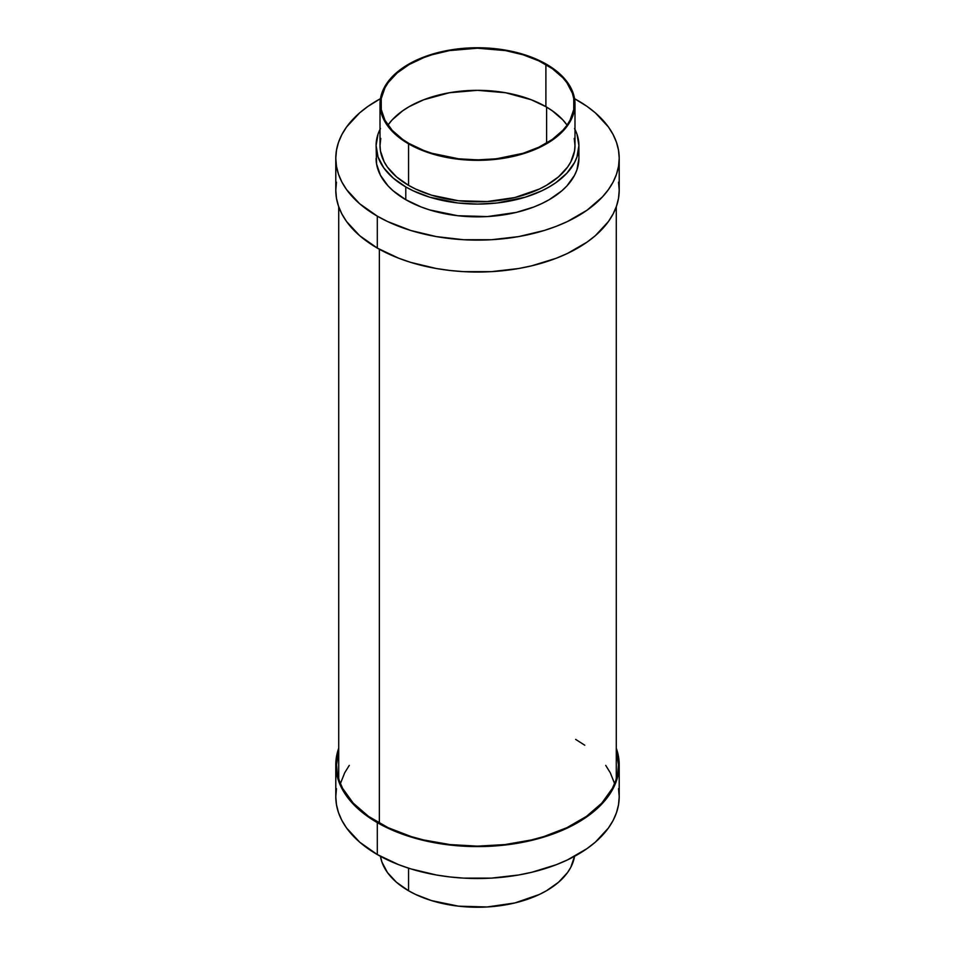 <?xml version="1.0" encoding="UTF-8"?>
<svg xmlns="http://www.w3.org/2000/svg" width="955" height="955" viewBox="0 0 955 955"><rect width="100%" height="100%" fill="white"/><g stroke="black" fill="none" stroke-linecap="round" stroke-linejoin="round"><path stroke-width="1.43" d="M377.297 216.152L377.297 248.073A141.71 81.82 0 0 0 531.732 265.812A141.71 81.82 0 0 0 619.21 190.224L618.53 198.246L616.488 206.185L613.11 213.968L608.431 221.536L595.335 235.682L587.05 242.128L567.401 253.469L556.228 258.256L531.732 265.812L518.637 268.522L491.395 271.65L463.605 271.65L449.853 270.468L436.363 268.522L410.698 262.374L398.772 258.256L377.297 248.073L377.297 216.152L387.599 221.548L410.698 230.465L436.363 236.601L463.605 239.729L491.395 239.729L518.637 236.601L544.302 230.465L556.228 226.335L567.401 221.548L587.05 210.207L602.474 196.873L608.431 189.615L613.11 182.059L616.488 174.264L618.53 166.325L619.21 158.303A141.71 81.82 180 0 1 531.732 233.891A141.71 81.82 180 0 1 377.297 216.152A141.71 81.82 180 0 1 335.79 158.303L336.47 166.325L338.512 174.264L341.89 182.059L346.57 189.615L359.665 203.761L377.297 216.152M577.703 100.454A141.71 81.82 180 0 1 619.21 158.303L618.53 150.281L616.488 142.343L613.11 134.548L608.431 126.991L595.335 112.845L587.05 106.399L574.552 98.687A141.71 81.82 180 0 1 577.703 100.454M405.791 186.929L405.791 199.702A101.409 58.542 0 0 0 516.309 212.392A101.409 58.542 0 0 0 578.909 158.303L576.963 169.727L574.54 175.302L566.936 185.903L561.815 190.833L549.209 199.702L541.831 203.558L533.845 206.984L516.309 212.392L487.444 216.57L457.72 215.723L429.702 209.933L421.155 206.984L405.791 199.702L405.791 186.929L413.169 190.797L429.702 197.172L457.72 202.961L477.5 204.084L497.28 202.961L525.298 197.172L541.831 190.797L549.209 186.929L555.894 182.68L566.936 173.13L574.54 162.529L576.963 156.954L578.909 145.53A101.409 58.542 180 0 1 516.309 199.631A101.409 58.542 180 0 1 405.791 186.929A101.409 58.542 180 0 1 376.091 145.53L378.037 156.954L383.815 167.937L393.185 178.06L405.791 186.929M574.994 129.438A101.409 58.542 180 0 1 578.909 145.53L576.963 134.118L574.54 128.543M408.561 143.847L408.561 185.342A97.494 56.285 0 0 0 514.817 197.542A97.494 56.285 0 0 0 574.994 145.53L574.528 151.057L570.804 161.873L567.58 167.077L558.568 176.806L546.439 185.342L539.348 189.054L514.817 197.542L487.062 201.553L458.484 200.741L431.541 195.178L415.652 189.054L408.561 185.342L408.561 143.847L423.328 150.842L431.541 153.683L458.484 159.246L487.062 160.058L514.817 156.047L531.672 150.842L539.348 147.548L546.439 143.847L558.568 135.312L567.58 125.583L570.804 120.378L574.528 109.562L574.994 104.035A97.494 56.285 180 0 1 514.817 156.047A97.494 56.285 180 0 1 408.561 143.847A97.494 56.285 180 0 1 380.006 104.035L381.881 115.018L387.42 125.583L396.432 135.312L408.561 143.847M546.439 64.236A97.494 56.285 180 0 1 574.994 104.035L573.119 93.053L567.58 82.5L558.568 72.771L546.439 64.236L531.672 57.24L514.817 52.036L496.516 48.836L477.5 47.75L458.484 48.836L440.183 52.036L423.328 57.24L408.561 64.236L396.432 72.771L387.42 82.5L381.881 93.053L380.006 104.035A97.494 56.285 180 0 1 440.183 52.036A97.494 56.285 180 0 1 546.439 64.236M545.89 106.685A96.718 55.844 0 0 0 387.933 125.105L392.207 119.853L402.735 110.756L409.11 106.685L423.769 99.75L449.423 92.742L477.5 90.331L505.577 92.742L531.231 99.75L545.89 106.685L552.265 110.756L562.793 119.853L567.067 125.105A96.718 55.844 0 0 0 545.89 106.685L545.89 64.558L545.89 106.685M409.11 143.525A96.718 55.844 180 0 1 380.782 104.035A96.718 55.844 180 0 1 440.494 52.453A96.718 55.844 180 0 1 545.89 64.558A96.718 55.844 180 0 1 574.218 104.035A96.718 55.844 180 0 1 514.506 155.629A96.718 55.844 180 0 1 409.11 143.525L402.735 139.466L392.207 130.358L384.949 120.246L381.248 109.515L381.248 98.568L384.949 87.836L388.148 82.667L397.089 73.022L409.11 64.558L423.769 57.61L431.911 54.793L449.423 50.603L477.5 48.204L505.577 50.603L523.089 54.793L538.859 60.881L552.265 68.617L562.793 77.713L566.852 82.667L572.355 93.148L573.752 98.568L573.752 109.515L570.051 120.246L566.852 125.403L562.793 130.358L552.265 139.466L538.859 147.201L523.089 153.289L496.373 158.805L477.5 159.879L458.627 158.805L431.911 153.289L423.769 150.472L409.11 143.525M380.006 104.035L380.006 145.53A97.494 56.285 0 0 0 408.561 185.342L396.432 176.806L387.42 167.077L384.197 161.873L380.472 151.057L380.006 145.53L380.782 138.415M380.46 128.543L378.037 134.118L376.091 145.53A101.409 58.542 180 0 1 380.006 129.438M574.218 138.415L574.994 145.53L574.994 104.035M376.091 158.303A101.409 58.542 0 0 0 405.791 199.702L393.185 190.833L388.064 185.903L380.46 175.302L376.58 164.045L376.091 145.53M380.448 98.687L367.95 106.399L359.665 112.845L346.57 126.991L341.89 134.548L338.512 142.343L336.47 150.281L335.79 158.303A141.71 81.82 180 0 1 380.448 98.687M335.79 158.303L335.79 190.224A141.71 81.82 0 0 0 377.297 248.073L359.665 235.682L346.57 221.536L341.89 213.968L338.512 206.185L336.47 198.246L335.79 190.224L336.47 182.202M618.53 182.202L619.21 190.224L619.21 158.303M377.297 854.546L377.297 822.625A141.71 81.82 180 0 1 335.79 764.776A141.71 81.82 180 0 1 338.715 748.219L336.47 756.754L335.79 764.776L336.47 772.798L338.512 780.736L341.89 788.532L346.57 796.088L352.526 803.346L359.665 810.234L377.297 822.625L377.297 854.546L359.665 842.155L346.57 828.009L341.89 820.452L338.512 812.657L336.47 804.719L335.79 796.697A141.71 81.82 0 0 0 377.297 854.546A141.71 81.82 0 0 0 531.732 872.285A141.71 81.82 0 0 0 619.21 796.697L618.53 804.719L616.488 812.657L613.11 820.452L608.431 828.009L595.335 842.155L587.05 848.601L567.401 859.942L556.228 864.729L531.732 872.285L518.637 874.995L491.395 878.123L463.605 878.123L449.853 876.941L436.363 874.995L410.698 868.847L398.772 864.729L377.297 854.546M408.561 890.764L408.561 868.179L408.561 890.764L396.432 882.229L387.42 872.5L381.881 861.947L380.448 856.313A97.494 56.285 0 0 0 408.561 890.764A97.494 56.285 0 0 0 510.483 903.931A97.494 56.285 0 0 0 574.552 856.313L570.804 867.295L567.58 872.5L558.568 882.229L546.439 890.764L539.348 894.477L514.817 902.964L487.062 906.975L458.484 906.164L431.541 900.601L415.652 894.477L408.561 890.764M616.285 750.618A140.934 81.366 180 0 1 618.434 764.776A140.934 81.366 180 0 1 531.434 839.946A140.934 81.366 180 0 1 377.846 822.315A140.934 81.366 180 0 1 336.566 764.776A140.934 81.366 180 0 1 338.715 750.618L336.566 764.776L337.246 772.75L339.276 780.653L342.642 788.4L353.207 803.131L368.558 816.394L388.1 827.675L411.068 836.532L423.566 839.946L450.008 844.578L477.5 846.142L504.992 844.578L531.434 839.946L543.932 836.532L566.9 827.675L586.442 816.394L601.793 803.131L612.358 788.4L615.724 780.653L617.754 772.75L618.434 764.776L616.285 750.618M618.53 788.675L619.21 796.697L619.21 764.776A141.71 81.82 180 0 1 531.732 840.364A141.71 81.82 180 0 1 377.297 822.625L387.599 828.021L410.698 836.938L436.363 843.074L463.605 846.202L491.395 846.202L505.147 845.02L518.637 843.074L544.302 836.938L567.401 828.021L587.05 816.68L595.335 810.234L608.431 796.088L613.11 788.532L616.488 780.736L618.53 772.798L619.21 764.776L618.53 756.754L616.285 748.219A141.71 81.82 180 0 1 619.21 764.776M335.79 764.776L335.79 796.697L336.47 788.675M546.606 107.115L546.606 143.107L546.606 107.115M379.362 249.255L379.362 823.174L379.362 249.255M575.638 739.397L584.782 745.222M605.721 765.397L610.305 772.798L614.602 783.625M340.398 783.625L344.695 772.798L349.279 765.397M578.909 145.53L578.909 158.303M616.285 778.934L616.285 206.781M338.715 778.934L338.715 206.781"/></g></svg>
